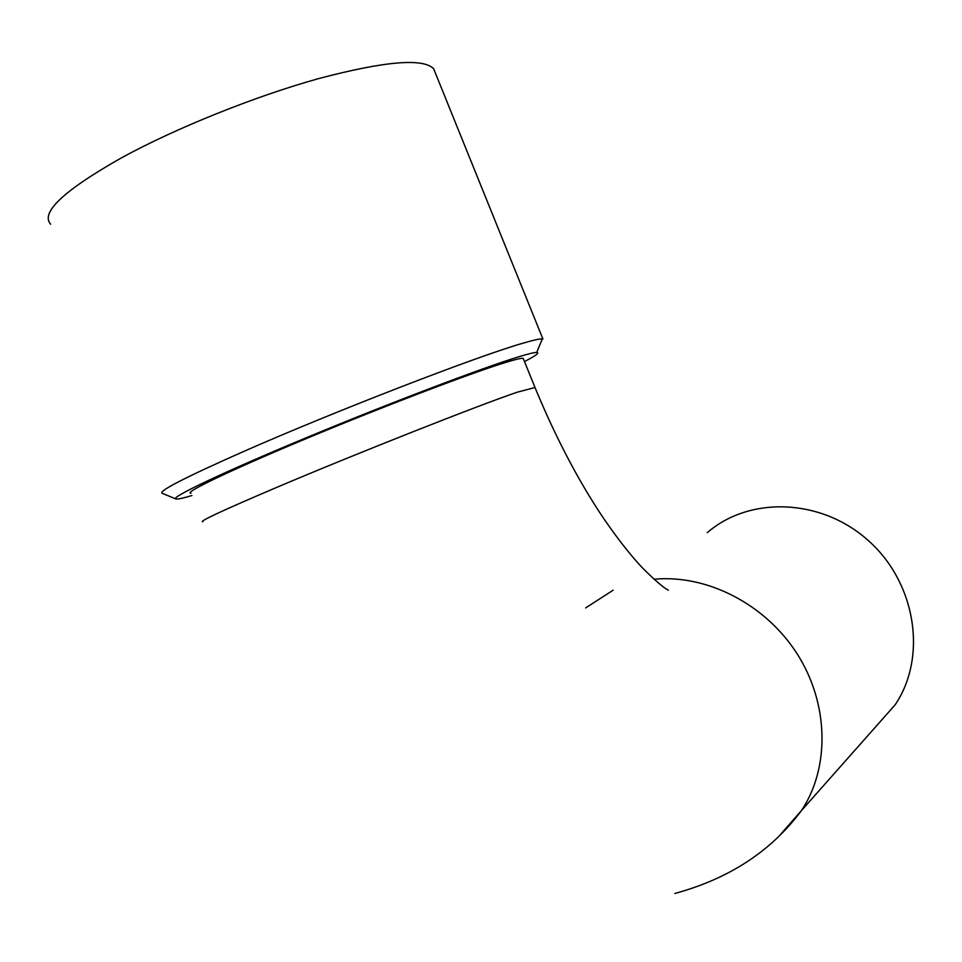 <?xml version="1.0" encoding="UTF-8"?>
<svg xmlns="http://www.w3.org/2000/svg" width="962" height="962" viewBox="0 0 962 962"><rect width="100%" height="100%" fill="white"/><g stroke="black" fill="none" stroke-linecap="round" stroke-linejoin="round"><path stroke-width="1.44" d="M435.389 73.064L433.634 68.723C422.955 57.888 384.692 61.171 318.819 78.547C255.291 96.212 176.479 127.826 121.97 157.564C63.937 190.368 40.163 212.59 50.649 224.23M540.945 342.244L542.327 338.901C539.874 338.696 533.477 340.115 523.136 343.145C479.148 355.555 335.077 411.159 243.554 451.515C185.45 477.236 158.309 491.161 162.145 493.278L175.721 498.905M524.482 361.568C535.87 355.663 539.947 352.621 536.712 352.441C534.307 352.393 528.186 353.884 518.338 356.902C482.587 367.809 389.766 403.03 306.613 437.602C223.304 472.21 169.829 497.679 175.854 498.965C177.429 499.398 182.792 498.256 191.919 495.538M523.52 359.187L523.184 358.357C521.488 357.996 515.476 359.403 505.158 362.59C471.284 372.979 383.994 406.192 307.299 438.167C230.423 470.19 182.768 493.109 190.969 493.253M875.348 727.152L895.105 704.857C927.488 657.13 916.052 583.116 868.638 540.86C821.56 498.196 749.59 495.863 707.298 532.659M202.838 521.789C198.232 521.801 222.487 510.485 275.589 487.866C355.231 454.016 478.451 405.339 517.183 392.219L534.992 387.518M780.074 834.944L801.526 810.497C830.194 767.279 828.835 703.258 796.981 653.583C765.151 603.883 706.625 574.194 653.956 579.256M613.215 590.151L585.654 607.924M542.917 338.997L433.634 68.723M536.712 352.441L542.327 338.901M523.184 358.357L534.788 387.001C555.327 436.82 578.15 480.447 603.258 517.857C617.315 538.395 630.326 555.026 642.291 567.736C655.338 580.735 664.045 588.215 668.398 590.175L665.957 588.78M895.105 704.857L801.526 810.497C771.392 851.057 729.148 878.715 674.819 893.47"/></g></svg>
